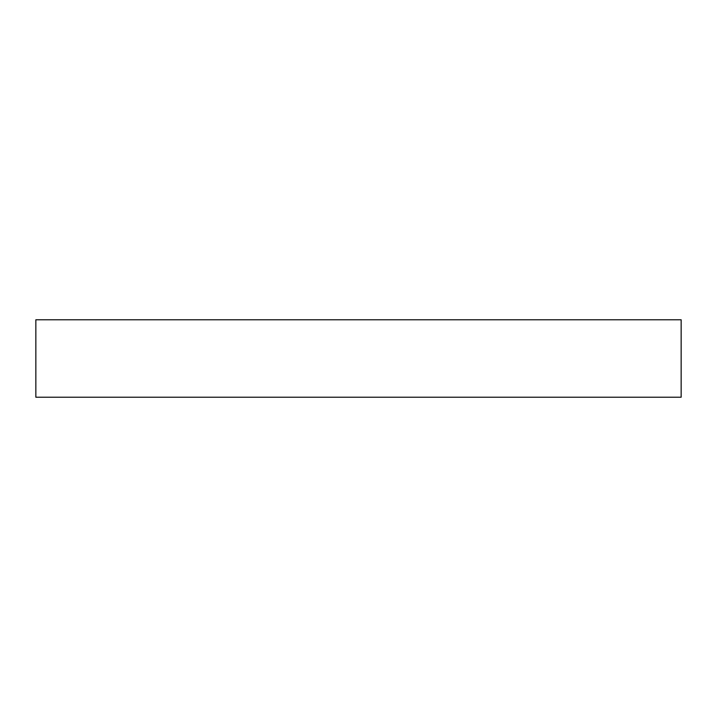<?xml version="1.0" encoding="UTF-8"?>
<svg xmlns="http://www.w3.org/2000/svg" width="717" height="717" viewBox="0 0 717 717"><rect width="100%" height="100%" fill="white"/><g stroke="black" fill="none" stroke-linecap="round" stroke-linejoin="round"><path stroke-width="1.08" d="M681.15 397.218L35.85 397.218L35.85 319.782L681.15 319.782L681.15 397.218"/></g></svg>

